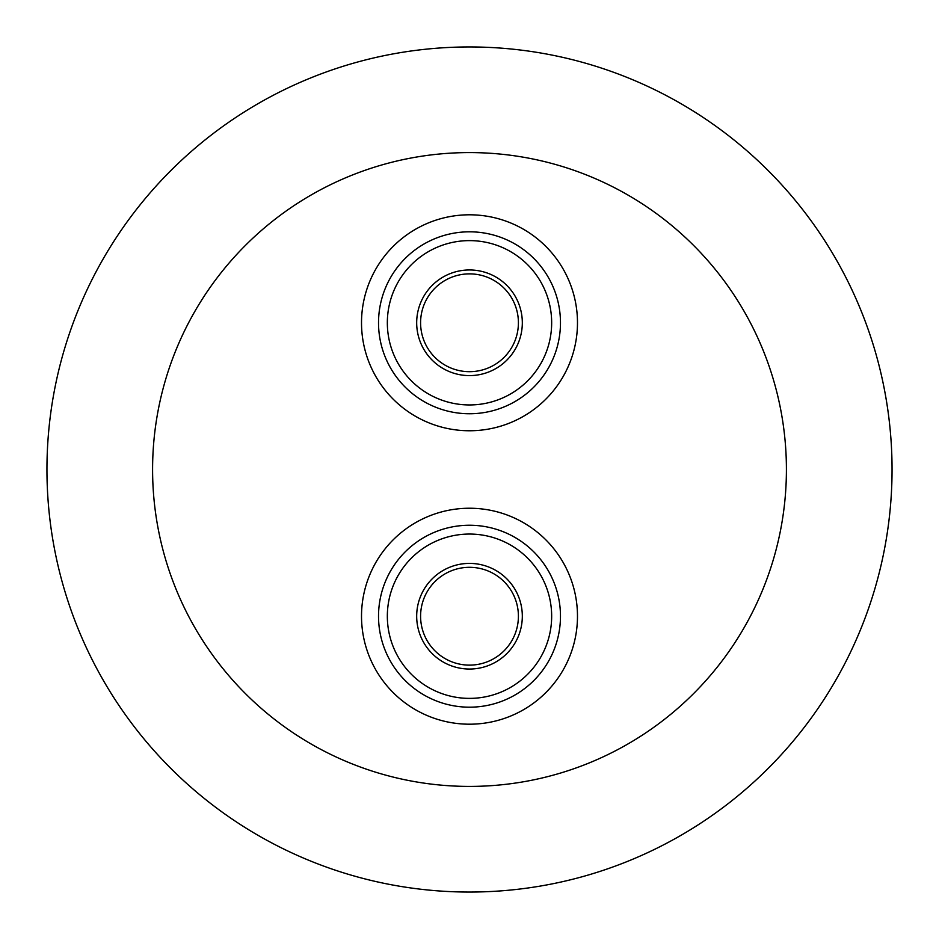 <?xml version="1.0" encoding="UTF-8"?>
<svg xmlns="http://www.w3.org/2000/svg" width="939" height="939" viewBox="0 0 939 939"><rect width="100%" height="100%" fill="white"/><g stroke="black" fill="none" stroke-linecap="round" stroke-linejoin="round"><path stroke-width="1.41" d="M437.14 425.801A107.985 107.985 0 0 0 572.52 355.142A107.985 107.985 0 0 0 501.86 219.761A107.985 107.985 0 0 0 366.48 290.421A107.985 107.985 0 0 0 437.14 425.801M442.234 409.568A90.966 90.966 0 0 0 556.287 350.047A90.966 90.966 0 0 0 496.766 235.994A90.966 90.966 0 0 0 382.713 295.515A90.966 90.966 0 0 0 442.234 409.568M387.338 322.781A82.163 82.163 0 0 0 469.5 404.944A82.163 82.163 0 0 0 551.663 322.781A82.163 82.163 0 0 0 469.5 240.619A82.163 82.163 0 0 0 387.338 322.781M522.319 322.781A52.819 52.819 0 0 0 469.5 269.963A52.819 52.819 0 0 0 416.681 322.781A52.819 52.819 0 0 0 469.5 375.6A52.819 52.819 0 0 0 522.319 322.781M514.678 341.514A48.91 48.91 0 0 1 450.767 367.959A48.91 48.91 0 0 1 424.322 304.048A48.91 48.91 0 0 1 488.233 277.604A48.91 48.91 0 0 1 514.678 341.514M437.14 719.239A107.985 107.985 0 0 0 572.52 648.579A107.985 107.985 0 0 0 501.86 513.199A107.985 107.985 0 0 0 366.48 583.858A107.985 107.985 0 0 0 437.14 719.239M442.234 703.006A90.966 90.966 0 0 0 556.287 643.485A90.966 90.966 0 0 0 496.766 529.432A90.966 90.966 0 0 0 382.713 588.953A90.966 90.966 0 0 0 442.234 703.006M387.338 616.219A82.163 82.163 0 0 0 469.5 698.381A82.163 82.163 0 0 0 551.663 616.219A82.163 82.163 0 0 0 469.5 534.056A82.163 82.163 0 0 0 387.338 616.219M522.319 616.219A52.819 52.819 0 0 0 469.5 563.4A52.819 52.819 0 0 0 416.681 616.219A52.819 52.819 0 0 0 469.5 669.038A52.819 52.819 0 0 0 522.319 616.219M514.678 634.952A48.91 48.91 0 0 1 450.767 661.396A48.91 48.91 0 0 1 424.322 597.486A48.91 48.91 0 0 1 488.233 571.041A48.91 48.91 0 0 1 514.678 634.952M469.5 786.413A316.913 316.913 0 0 1 152.588 469.5A316.913 316.913 0 0 1 469.5 152.588A316.913 316.913 0 0 1 786.413 469.5A316.913 316.913 0 0 1 469.5 786.413M469.5 46.95A422.55 422.55 0 0 1 892.05 469.5A422.55 422.55 0 0 1 469.5 892.05A422.55 422.55 0 0 1 46.95 469.5A422.55 422.55 0 0 1 469.5 46.95"/></g></svg>
